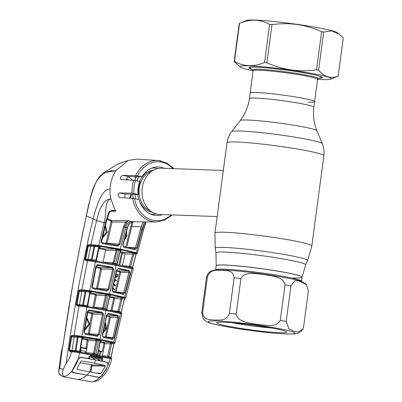<?xml version="1.0" encoding="UTF-8"?>
<svg xmlns="http://www.w3.org/2000/svg" width="402" height="402" viewBox="0 0 402 402"><rect width="100%" height="100%" fill="white"/><g stroke="black" fill="none" stroke-linecap="round" stroke-linejoin="round"><path stroke-width="0.6" d="M224.798 265.079A43.331 3.105 -172.4 0 0 216.17 265.782A43.331 3.105 7.6 0 1 224.798 265.079A43.331 3.105 7.6 0 1 272.928 270.38A43.331 3.105 7.6 0 1 302.073 277.244A43.331 3.105 -172.4 0 0 272.928 270.38A43.331 3.105 -172.4 0 0 224.798 265.079M293.445 277.953A43.331 3.105 -172.4 0 0 302.073 277.244L305.641 264.863L307.59 260.612A46.612 3.342 7.6 0 0 276.742 253.235A46.612 3.342 7.6 0 0 224.487 247.451A46.612 3.342 7.6 0 0 215.211 248.285L215.974 252.898A45.24 3.241 7.6 0 1 224.979 252.089A45.24 3.241 7.6 0 1 275.697 257.702A45.24 3.241 7.6 0 1 305.641 264.863M249.376 98.601A32.532 2.332 7.6 0 1 255.853 98.068A32.532 2.332 7.6 0 1 291.988 102.053A32.532 2.332 7.6 0 1 313.861 107.203C312.816 115.359 313.841 123.218 316.942 130.786A38.733 2.774 7.6 0 0 290.154 124.65A38.733 2.774 7.6 0 0 247.888 120.027A38.733 2.774 7.6 0 0 240.225 120.55C245.195 114.057 248.245 106.741 249.376 98.601L250.114 93.063A32.532 2.332 7.6 0 1 256.592 92.53A32.532 2.332 7.6 0 1 292.726 96.515A32.532 2.332 7.6 0 1 314.6 101.666A32.532 2.332 7.6 0 1 308.128 102.198M136.77 176.599A23.145 18.577 92.1 0 0 134.71 180.478M132.67 194.101A23.145 18.577 92.1 0 0 133.444 198.493M157.855 168.528A23.145 18.577 92.1 0 0 156.524 168.212A23.145 18.577 92.1 0 0 154.298 167.966A23.145 18.577 92.1 0 0 151.77 168.091M139.167 176.609A23.145 18.577 92.1 0 0 136.931 180.875M135.012 194.151A23.145 18.577 92.1 0 0 135.886 198.925M150.132 213.919A23.145 18.577 92.1 0 0 150.418 213.975A23.145 18.577 92.1 0 0 152.644 214.226A23.145 18.577 92.1 0 0 156.232 213.919M223.316 170.438L161.443 168.222A23.145 18.577 92.1 0 0 142.132 189.297A23.145 18.577 92.1 0 0 157.564 214.231A23.145 18.577 92.1 0 0 159.79 214.482L217.165 216.537M215.055 320.133C210.723 319.344 203.583 320.846 202.653 312.465L207.402 276.872C210.553 268.631 217.216 270.636 221.718 270.159C226.05 270.948 233.19 269.44 234.12 277.827L229.371 313.419C226.22 321.66 219.557 319.655 215.055 320.133M306.661 284.902C302.912 280.093 290.681 278.656 268.757 274.878A44.28 3.171 -172.4 0 0 248.944 272.234C238.451 271.018 229.828 270.28 223.075 270.023C212.321 269.893 214.181 270.315 211.467 271.003C209.919 271.491 208.487 272.827 207.171 275.018L206.507 277.285L201.759 312.882L203.442 319.143C205.286 321.178 207.784 322.55 210.929 323.258C217.16 325.012 226.17 326.811 237.959 328.65C257.441 331.625 273.797 333.419 287.028 334.027L294.842 333.926L298.716 333.012L301.435 331.158L302.932 329.027L298.133 332.022L293.435 331.147L288.937 328.806L286.199 321.469L290.947 285.877L294.736 280.852L298.877 280.882L306.661 284.902L308.344 291.169L303.595 326.761L302.932 329.027M223.653 322.193A35.356 2.533 7.6 0 1 261.727 326.334A35.356 2.533 7.6 0 1 286.641 331.931A35.356 2.533 7.6 0 1 279.666 332.7A35.356 2.533 7.6 0 1 239.205 328.183A35.356 2.533 7.6 0 1 216.728 322.6A35.356 2.533 7.6 0 1 223.653 322.193M280.289 320.359L285.043 284.767C282.842 276.028 271.214 276.119 263.963 274.455C256.536 274.053 245.426 270.677 240.924 278.521L236.175 314.113C238.376 322.851 250.004 322.761 257.255 324.424C264.677 324.826 275.787 328.203 280.289 320.359A51.431 3.683 7.6 0 1 286.199 321.469M271.621 327.997A31.502 2.256 7.6 0 1 232.25 322.741M253.089 70.767L250.114 93.063A32.532 2.332 7.6 0 1 256.592 92.53A32.532 2.332 7.6 0 1 292.726 96.515A32.532 2.332 7.6 0 1 314.6 101.666L317.575 79.37A32.532 2.332 -172.4 0 0 295.701 74.219A32.532 2.332 -172.4 0 0 259.566 70.234A32.532 2.332 -172.4 0 0 253.089 70.767L252.903 70.139A33.044 2.367 7.6 0 1 259.275 69.28A33.044 2.367 7.6 0 1 297.867 73.626A33.044 2.367 7.6 0 1 317.917 78.812L321.042 77.541A35.999 2.578 7.6 0 0 321.359 77.259L321.414 76.847M319.505 76.164A35.999 2.578 7.6 0 1 321.359 77.259M252.903 70.139L250.225 68.094A35.999 2.578 7.6 0 1 249.989 67.737A35.999 2.578 7.6 0 1 252.069 67.164M127.409 227.512L129.66 223.246A0.774 0.442 -139.5 0 1 129.318 223.346L133.675 221.783M105.259 371.056L105.404 370.473M134.313 248.743L134.6 247.667M117.057 276.928L117.615 274.455M119.695 265.275L122.53 252.923M99.922 355.654L101.234 351.66L100.339 351.489L99.088 355.252L99.922 355.654M99.329 358.78L99.068 360.127M105.399 370.493L106.314 369.157M111.63 358.921L110.223 358.604L108.128 365.167L102.224 375.373L100.585 376.764C97.892 379.458 95.128 381.171 92.284 381.9L96.379 381.096C102.158 379.202 109.967 368.77 111.65 358.86L111.379 358.051M98.53 377.433L86.963 375.051C83.852 377.935 80.666 379.382 77.395 379.393L92.284 381.9M98.304 377.403L100.585 376.764M86.963 375.051L72.677 372.599L71.767 371.358C69.325 374.101 66.702 375.84 63.893 376.573C62.194 375.166 62.019 372.709 63.37 369.212L66.174 363.132C73.616 310.399 82.576 262.37 93.058 219.055C96.395 206.437 101.495 188.97 110.058 189.046C110.439 182.156 112.394 176.021 115.927 170.634L111.153 171.081C110.128 171.232 107.575 171.413 105.379 172.654C101.57 174.669 98.229 178.282 95.349 183.493C91.355 193.789 88.37 204.583 86.39 215.879L96.651 220.447C98.882 210.919 102.857 199.141 110.841 198.905A31.371 25.185 -87.9 0 1 110.058 189.046M77.395 379.393L62.933 376.604L60.069 374.885L63.089 376.639M65.089 377.086L63.893 376.573M111.022 358.805A0.774 0.709 -74.1 0 0 110.54 357.901L109.781 357.71A0.774 0.628 -77.2 0 1 110.223 358.604L79.581 352.861L78.31 358.79L71.767 371.358M110.726 357.951L110.54 357.901A0.774 0.709 -74.1 0 0 110.439 357.88L111.259 358.107M109.721 357.7A0.774 0.628 -77.2 0 1 109.781 357.71L79.46 352.021L79.581 352.861L77.963 352.604L78.008 351.795L79.46 352.021L110.439 357.88M79.47 352.026L76.003 351.418L75.998 350.695L79.671 351.283L81.918 337.73L78.099 337.167L75.998 350.695L75.224 350.614L77.325 337.147L74.144 337.067L72.114 350.368L75.224 350.614A0.774 0.573 94.5 0 1 74.797 351.268L76.003 351.418L75.656 352.107L74.682 351.986A0.774 0.251 -96.2 0 1 74.797 351.268L73.767 351.237M77.963 352.604L75.656 352.107M79.752 352.072L79.671 351.283L80.475 352.011M114.027 343.383L114.379 343.248L113.078 342.785L99.46 339.866L79.234 336.574L78.33 336.484L78.099 337.167L77.325 337.147A0.774 0.573 91.5 0 0 76.988 336.358L76.209 336.288A0.774 0.392 -85.9 0 1 75.913 335.479L99.997 339.198L113.791 342.152L115.042 342.77M71.626 351.041A0.774 0.578 94.5 0 0 72.114 350.368L69.606 350.041L71.712 336.494A0.774 0.251 -154 0 1 71.028 336.092L72.265 335.313L75.913 335.479M73.672 336.223L76.209 336.288L73.672 336.223A0.774 0.573 91.5 0 1 74.144 337.067L71.596 336.77L69.581 350.036L70.737 350.976A0.774 0.578 94.5 0 0 70.687 350.971L70.687 350.971A0.774 0.578 94.5 0 0 70.059 351.655L68.827 349.926L71.028 336.092M69.586 350.227L68.812 350.303M70.737 350.976L72.139 351.087A0.774 0.578 94.5 0 0 71.461 351.765L70.059 351.655M74.682 351.986L71.461 351.765C70.506 356.288 68.742 360.076 66.174 363.132M72.857 351.916A0.774 0.437 -84.1 0 1 73.375 351.197A0.774 0.437 -84.1 0 1 73.405 351.202L72.139 351.087M72.265 335.313A0.774 0.573 -88.5 0 0 72.742 336.157L71.596 336.77L70.852 336.645M69.581 350.036L68.827 349.926M74.561 336.203A0.774 0.573 -88.5 0 1 74.084 335.358L78.973 306.138L77.46 306.022A0.774 0.578 -85.6 0 1 78.094 305.329L78.094 305.329A0.774 0.578 -85.6 0 1 78.144 305.334L80.802 305.555A0.774 0.447 -84.2 0 1 80.832 305.56L82.249 305.626A0.774 0.578 94.4 0 0 82.681 304.962L85.053 291.596L81.822 291.515A0.774 0.578 91.4 0 0 81.34 290.681L84.043 290.746L80.39 290.611L79.264 291.194L76.938 304.344L87.234 305.61L89.832 292.169L85.817 291.586L83.43 305.766L105.6 309.615L121.404 312.967M78.204 335.75L78.33 336.484L76.988 336.358A0.774 0.291 -77.8 0 1 76.933 335.62M82.244 337.027L83.747 337.378L81.918 337.73L82.244 337.027L79.234 336.574L79.269 335.826M114.49 343.343A0.774 0.769 118.6 0 1 114.364 343.368A0.774 0.658 89 0 0 113.821 343.871L111.655 343.313L110.053 342.313L114.088 343.112A0.774 0.749 -62.4 0 0 114.912 342.509M79.696 350.931L80.219 351.006L82.184 338.534L81.651 338.464M75.988 350.73L75.214 350.68M83.36 337.378L83.747 337.378L82.184 338.534M86.953 348.363L86.008 352.75L93.591 353.263L96.013 340.74L88.219 340.655L86.953 348.363L80.792 347.288M85.882 348.197L87.149 340.484L86.832 339.896L82.108 338.986M86.832 339.896A0.774 0.472 100.8 0 1 87.395 339.198L88.219 340.655L87.149 340.484M96.013 340.74L95.229 339.283L97.596 339.569A0.774 0.437 -79.6 0 0 97.073 340.238L97.038 340.946L96.013 340.74M97.596 339.569L101.359 340.434L100.183 340.821L97.073 340.238L95.229 339.283L87.395 339.198L82.279 338.208M97.038 340.946L94.626 353.458L93.591 353.263L92.234 354.333M92.857 354.323L94.52 353.85L96.018 354.127L98.651 340.529L99.188 339.861M94.626 353.458L94.52 353.85A0.774 0.437 100.5 0 0 94.736 354.664M84.43 352.866L84.968 352.453L86.008 352.75M80.626 352.142L83.621 352.715M111.615 358.855A0.774 0.759 -136 0 0 111.248 358.026A0.774 0.653 -76.6 0 1 110.992 357.257L113.811 343.866A0.774 0.653 -75 0 1 114.379 343.248A0.774 0.754 -12.5 0 0 115.057 342.665M107.495 357.202L108.862 356.76A0.774 0.623 -77.2 0 0 109.173 357.574M107.736 356.172L110.364 343.81L104.902 343.75L102.309 355.8L107.736 356.172L110.982 357.323A0.774 0.658 92.7 0 0 110.972 357.478M135.896 178.051L134.58 176.589M126.248 179.97L127.645 177.131L128.871 176.563L142.022 176.619L135.63 175.558A30.743 24.678 -87.9 0 1 158.353 160.514L136.921 159.117L128.228 160.443L115.927 170.634L103.389 172.88L116.876 164.654C118.781 163.534 126.987 160.865 128.228 160.443L128.228 160.443M102.123 174.83L100.209 176.091L103.389 172.88L98.661 177.614L95.349 183.493M111.721 170.508L108.942 171.408M107.269 218.386L111.424 220.507L128.308 220.738L126.575 222.829L124.439 227.055L119.876 244.451L117.66 246.155L102.756 243.692C101.56 243.416 101.023 242.642 101.148 241.386L105.394 222.959L108.686 212.286C110.872 210.226 113.314 209.844 116.017 211.145L114.449 208.623L110.841 198.905C103.711 201.251 106.947 214.573 104.028 222.638L98.741 245.486L122.263 249.426L137.419 252.979A0.774 0.759 -3 0 1 136.695 253.536L135.61 253.109A0.774 0.653 -75.1 0 0 136.328 252.536L142.414 229.838L141.635 229.758L136.68 248.054L134.961 249.737L123.861 247.32L122.776 244.999L127.233 227.577L129.318 223.346M108.686 212.286A0.774 0.301 23.8 0 0 109.444 212.296L109.444 212.296C109.917 211.412 111.037 210.914 112.801 210.799L116.017 211.145L110.48 211.331M101.148 241.386L101.706 241.441L105.962 223.025L109.444 212.296M105.394 225.336L107.324 232.376L102.46 238.064M105.54 243.567L106.058 243.14L111.042 221.673L110.811 221.105L107.012 219.241M102.731 236.853L106.264 232.12L105.148 226.361M111.042 221.673L112.093 221.934L111.424 220.507A0.774 0.472 -70 0 0 110.811 221.105M106.058 243.14L118.856 244.18L123.424 226.768L125.786 222.125L128.278 220.753M117.474 245.25L117.399 245.24A0.774 0.417 -79.8 0 0 117.374 245.24L118.856 244.18L119.876 244.451M102.756 243.692L102.651 242.813L117.374 245.24M129.66 223.246C132.514 221.824 133.886 221.336 133.781 221.783L131.067 221.457C128.71 221.683 126.972 223.638 125.851 227.321L123.424 226.768M126.575 222.829A0.774 0.432 -138.2 0 1 125.786 222.125L112.093 221.934L107.108 243.381M117.66 246.155A0.774 0.417 -79.8 0 0 117.399 245.24L102.651 242.813L101.706 241.441M117.258 264.807A0.774 0.472 -79.2 0 1 117.002 263.908L115.55 263.637L118.846 250.245L117.238 249.943L114.062 263.36L115.55 263.637L115.876 264.551A0.774 0.457 100.6 0 1 115.917 264.551L95.239 260.983L95.304 261.848L91.601 261.119L85.958 260.667L84.787 259.787L87.792 245.074L88.842 244.577L95.525 245.049L95.565 245.778L95.003 245.717L94.797 246.366L90.736 246.331L87.998 259.365L96.51 260.084L99.118 247.838L98.555 247.783L98.932 246.959L94.797 246.366L91.957 260.406L115.882 264.551L131.489 267.787A0.774 0.648 103.4 0 1 132.002 268.732L116.208 265.461L95.304 261.848L89.782 290.671L111.575 294.339L125.756 297.671A0.774 0.759 -8.6 0 1 125.047 298.239L124.846 298.143A0.774 0.759 -56.2 0 0 125.675 297.57M95.525 245.049L98.741 245.486L98.465 246.145L95.565 245.778L99.219 246.305L98.932 246.959L100.847 246.657L99.118 247.838M94.867 244.994L95.003 245.717L93.646 245.597A0.774 0.583 -88.7 0 1 94.028 246.406L91.224 259.612A0.774 0.583 94.4 0 1 90.792 260.27L91.957 260.406L91.601 261.119M99.219 246.305L100.445 246.657M88.842 244.577A0.774 0.583 91.3 0 0 89.324 245.421L90.249 245.486A0.774 0.583 -88.7 0 1 90.736 246.331L88.169 245.979L85.45 258.968L87.998 259.365A0.774 0.583 94.4 0 1 87.505 260.044M90.249 245.486L93.053 245.552L89.324 245.421L88.169 245.979L87.465 245.803M93.51 244.853A0.774 0.327 99.5 0 0 93.646 245.597L93.053 245.552A0.774 0.407 93.9 0 1 92.741 244.758M118.178 248.657A0.774 0.432 100.3 0 1 117.675 249.265L98.465 246.145M135.61 253.109L117.675 249.265M117.741 249.34A0.774 0.437 100.4 0 0 117.238 249.943L115.49 249.064L121.615 250.21L120.082 251.33L120.419 250.541A0.774 0.477 100.9 0 1 120.967 249.943M120.273 251.788L124.298 252.496A0.774 0.387 -80.1 0 0 123.831 253.154L120.097 252.496M128.404 267.26L129.364 266.204L132.595 267.245L136.067 254.109L133.926 253.521L132.444 252.587L124.298 252.496L125.133 253.994L122.319 265.727L129.364 266.204L132.585 254.074L132.444 252.587L136.544 253.461A0.774 0.764 -49 0 0 137.373 252.903M99.118 247.848L104.781 248.944A0.774 0.472 -79.2 0 0 104.234 249.582L98.962 248.562M134.64 252.948A0.774 0.648 104.6 0 0 133.926 253.521L133.806 254.396L132.585 254.074L125.133 253.994M133.806 254.396L130.585 266.526M136.002 254.28L136.067 254.109A0.774 0.673 105.9 0 1 136.695 253.536L136.695 253.536M131.962 267.903L132.841 268.074A0.774 0.673 -75.9 0 1 132.595 267.245L132.549 267.36M130.534 267.26L129.921 267.229L130.032 266.802M133.198 268.853A0.774 0.739 -155 0 1 133.193 268.913L133.188 268.918A0.774 0.759 40.5 0 0 132.841 268.074L132.811 268.149M130.519 266.737A0.774 0.643 -76.8 0 0 130.861 267.631M132.288 267.988L131.886 267.878A0.774 0.688 104.6 0 1 132.348 268.817L132.002 268.732L124.585 297.199A0.774 0.643 -75.5 0 1 123.866 297.802L111.017 294.967A0.774 0.482 -79.1 0 0 111.575 294.339M131.489 267.787L131.801 267.863A0.774 0.688 104.6 0 1 131.886 267.878L115.917 264.551A0.774 0.457 100.6 0 1 116.208 265.461L109.565 293.957A0.774 0.457 -79.4 0 1 109.032 294.591L91.736 291.686L92.058 291.013M133.188 268.918L132.348 268.817M116.605 270.059L118.675 268.34L129.333 270.551L130.057 272.953L124.932 292.762L123.238 294.425L113.118 292.234L111.982 289.902L116.605 270.059L117.856 268.948M124.705 298.374L125.047 298.239A0.774 0.668 -74.5 0 0 124.439 298.832L122.278 298.254L120.741 297.294L123.866 297.802M122.992 297.656A0.774 0.638 -75.7 0 0 122.278 298.254L119.082 311.585A0.774 0.638 -77 0 0 119.404 312.444M117.002 312.088L117.937 311.037L120.957 298.797L120.741 297.294L113.751 297.219L114.595 298.726L111.917 310.63L119.153 311.334M110.404 310.826L110.937 310.414L113.62 298.505L122.173 299.098M113.62 298.505L113.279 297.902A0.774 0.387 99.8 0 1 113.751 297.219L109.706 296.51M113.279 297.902L109.54 297.249M124.464 298.756A0.774 0.653 89.2 0 1 124.997 298.359L125.047 298.239M86.716 290.259L89.782 290.671L89.485 291.349L84.043 290.746A0.774 0.397 94 0 1 83.742 289.953L84.581 290.063A0.774 0.312 100.5 0 0 84.681 290.797A0.774 0.578 91.4 0 1 85.053 291.596L85.817 291.586L85.912 290.199L86.716 290.259L86.726 290.993L91.706 291.847L89.832 292.169L90.138 291.49M84.581 290.063L85.912 290.199M77.46 306.022L76.234 305.012A0.774 0.291 -13.7 0 1 77.003 304.756L79.385 291.214L81.822 291.515L79.485 304.711A0.774 0.578 94.4 0 1 78.988 305.399M87.259 305.349L87.807 305.409L90.053 293.028L89.505 292.973M83.425 305.098L82.666 305.048M87.294 306.44L87.234 305.61L87.937 306.259M91.314 291.847L91.706 291.847L90.053 293.028M92.525 307.54L93.018 307.108L95.279 295.158L94.978 294.576L89.947 293.596M90.098 292.847L95.535 293.907L96.344 295.364L94.088 307.304L102.796 307.897L105.525 295.465L104.806 294.008L107.113 294.289A0.774 0.437 -79.6 0 0 106.6 294.927L106.55 295.701L95.279 295.158M93.018 307.108L94.088 307.304M101.374 308.962L102.796 307.897L105.223 308.731L108.188 295.224L106.6 294.927M106.55 295.701L103.822 308.123M105.52 309.61A0.774 0.457 -79.4 0 1 105.223 308.731L106.681 309.007L109.741 295.52L108.188 295.224A0.774 0.457 -79.4 0 1 108.726 294.591L110.294 294.887A0.774 0.477 -79.1 0 0 109.741 295.52M109.465 296.234L109.756 296.284L109.46 296.249M107.445 309.987L106.681 309.007A0.774 0.477 -79.2 0 0 106.927 309.862M103.726 308.455A0.774 0.437 -79.5 0 0 103.942 309.304M110.294 294.887L110.932 295.158L109.902 295.138M110.65 295.158L109.62 296.234M103.585 308.46L102.565 308.394M117.67 312.058L119.082 311.585L121.163 312.083A0.774 0.663 -76.2 0 0 121.414 312.892A0.774 0.759 -138.3 0 1 121.771 313.726L121.108 313.65A0.774 0.703 -74.5 0 0 120.63 312.741L120.63 312.741A0.774 0.703 -74.5 0 0 120.535 312.721M120.7 312.766L120.062 312.6A0.774 0.643 -76.9 0 0 119.997 312.59M121.138 312.173L124.399 298.972M121.108 313.65L105.932 310.495L85.651 307.002L85.676 306.183L86.787 306.354L86.867 307.193L81.792 336.916M85.651 307.002L83.078 306.465L83.43 305.766L82.249 305.626A0.774 0.266 -96.1 0 0 82.124 306.354L80.274 306.274A0.774 0.447 -84.2 0 1 80.802 305.555L79.606 305.445A0.774 0.578 -85.6 0 1 79.656 305.45M83.078 306.465L82.124 306.354M80.274 306.274L78.973 306.138A0.774 0.578 -85.6 0 1 79.606 305.445L78.003 305.319M77.003 304.756L78.144 305.334M76.234 305.012L76.209 304.208L76.938 304.344M76.209 304.208L78.541 291.048L79.264 291.194M78.541 291.048L78.812 290.355L79.908 289.777A0.774 0.578 91.4 0 0 80.39 290.611L81.34 290.681M78.812 290.355A0.774 0.342 33.2 0 0 79.46 290.857M79.908 289.777L81.877 289.822A0.774 0.578 91.4 0 0 82.36 290.661M88.817 260.928A0.774 0.452 -84.2 0 1 89.35 260.2L88.133 260.089A0.774 0.583 -85.6 0 0 87.495 260.782L81.877 289.822L83.742 289.953M91.867 286.561L95.792 266.526C96.219 265.245 97.078 264.647 98.374 264.742L112.49 267.179L113.701 269.516L109.078 289.355L106.907 291.068L93.495 288.847C92.319 288.571 91.777 287.807 91.867 286.561L92.41 286.611L96.209 266.516M95.792 266.526L96.339 266.576L98.043 265.395L98.374 264.742M96.299 266.792L100.761 267.677L111.997 267.802L97.616 265.395M96.103 288.631L96.606 288.199L100.505 268.913L101.565 269.134L100.761 267.677A0.774 0.472 -79 0 0 100.209 268.33L96.148 267.526M100.505 268.913L100.209 268.33M101.565 269.134L97.671 288.41L108.053 289.113L112.676 269.26L101.565 269.134M96.606 288.199L97.671 288.41M93.495 288.847L93.37 287.988L106.615 290.184L108.053 289.113L109.078 289.355M106.907 291.068A0.774 0.417 -79.8 0 0 106.646 290.184L106.721 290.194M113.701 269.516L112.676 269.26L111.997 267.802A0.774 0.417 -79.7 0 0 112.49 267.179M92.41 286.611L93.359 287.988L106.646 290.184A0.774 0.417 -79.8 0 0 106.615 290.184M129.333 270.551A0.774 0.623 102.8 0 1 128.65 271.139L118.113 268.948A0.774 0.492 100.9 0 0 118.675 268.34M115.123 291.807L119.69 272.315L128.841 272.636L128.65 271.139L119.811 271.043L120.665 272.546L116.123 291.937L123.715 292.455L128.841 272.636L130.057 272.953M119.69 272.315L119.354 271.712L116.625 271.27M116.796 270.551L119.811 271.043A0.774 0.387 -80.9 0 0 119.354 271.712M115.148 291.716L116.123 291.937M114.263 281.305L116.449 280.536L114.776 279.099M112.972 287.676L114.605 289.606L114.279 289.968L112.806 288.264L112.364 289.556M113.806 283.807L115.434 285.737L115.108 286.103L113.635 284.4L113.269 285.611M115.273 276.968L115.927 277.38L117.233 276.631L117.555 275.486L117.776 274.486L115.952 274.104M113.118 292.234A0.774 0.492 101.1 0 0 112.791 291.339L112.791 291.339A0.774 0.492 101.1 0 0 112.756 291.334L122.751 293.5L123.715 292.455L124.932 292.762M122.751 293.5A0.774 0.623 103.7 0 1 122.821 293.515L122.821 293.515A0.774 0.623 103.7 0 1 123.238 294.425M111.982 289.902L112.279 289.937L116.907 270.089M94.611 261.737L94.601 260.888M95.972 261.104L95.917 260.245M114.062 263.36A0.774 0.437 -79.5 0 0 114.294 264.25M117.218 263.601L117.002 263.908L117.751 264.923M117.173 250.788L116.158 250.516L115.49 249.064L104.781 248.944L105.58 250.401L103.053 262.149L113.123 262.833L116.158 250.516L105.58 250.401M114.148 263.094L113.123 262.833L111.655 263.898M117.052 263.637L120.082 251.33M120.248 251.285L117.349 263.667M121.349 250.21L120.419 250.541L118.846 250.245L119.374 249.642M113.731 263.385L112.877 263.33M95.952 260.029L98.555 247.783M84.787 259.787A0.774 0.347 -18 0 1 85.546 259.471L88.34 245.999M84.737 258.803L86.646 259.978L89.35 260.2A0.774 0.452 -84.2 0 1 89.38 260.205L90.792 260.27A0.774 0.271 -96.3 0 0 90.666 261.009M85.958 260.667A0.774 0.583 -85.6 0 1 86.591 259.973L88.133 260.089A0.774 0.583 -85.6 0 1 88.184 260.099M87.792 245.074A0.774 0.377 37.2 0 0 88.415 245.622M105.962 223.025L104.028 222.638A7.713 0.764 14.8 0 1 96.651 220.447L90.937 244.627A0.774 0.583 91.3 0 0 91.42 245.471M86.39 215.879L86.39 215.879C77.109 258.436 69.375 301.314 63.189 344.524L62.31 348.599L59.687 368.438L63.37 369.212M62.31 348.599L61.26 352.162L58.803 370.589L59.632 368.523C58.416 370.724 58.597 372.865 60.169 374.95L60.139 374.327M78.31 358.79L81.31 357.308L80.707 357.288M81.008 357.277L88.44 358.499L89.008 356.529L90.757 355.192L96.686 356.242L102.088 357.318L102.796 359.117L102.208 361.081L106.399 362.167M80.511 352.026A13.628 8.07 100.6 0 0 81.013 350.464L86.34 351.443M130.414 198.246L131.675 194.111M129.926 198.211L131.027 194.563M127.359 179.94L126.308 179.131M80.717 347.76L86.857 348.916M127.931 179.975L126.404 178.835M133.168 197.317L132.826 198.417M128.55 176.614L132.64 180.292M100.204 176.242L101.515 175.357M109.696 171.272L112.148 170.533M134.273 176.589L135.775 178.267M126.107 233.904L125.268 237.431M121.675 252.773L118.841 265.109M116.766 274.275L116.062 277.4M115.535 279.752L115.253 281.008M105.736 324.911L104.54 330.67M98.384 351.112L100.339 351.489M89.254 358.257L88.953 358.202M108.339 364.423L107.409 362.207M102.208 361.081L101.043 360.936L101.681 358.805L101.485 357.931L96.148 356.881L96.766 355.855L96.465 354.986M89.49 356.368L97.601 357.886L98.42 358.77L102.796 359.117M97.601 357.886L101.485 357.931A0.774 0.528 -78.4 0 0 102.088 357.318M96.148 356.881L90.304 355.83L89.008 356.529M90.113 355.83L90.304 355.83A0.774 0.377 -80.2 0 0 90.757 355.192M89.294 356.479L88.827 358.599M88.671 358.614L87.867 358.589M100.455 360.911L101.043 360.936M89.782 310.058L102.264 312.218L103.535 314.55L99.389 334.595L97.274 336.308L85.5 334.348L83.847 332.057L87.274 311.846C87.666 310.56 88.5 309.962 89.782 310.058A0.774 0.261 99.4 0 1 89.435 310.736L89.018 310.736M102.264 312.218A0.774 0.417 100.3 0 1 101.766 312.872L89.435 310.736L87.676 311.862M87.797 334.027L88.284 333.595L91.726 314.027L102.51 314.329L101.766 312.872L91.978 312.761L92.792 314.218L89.35 333.776L98.364 334.384L102.51 314.329L103.535 314.55M87.661 311.902L91.978 312.761A0.774 0.472 -79 0 0 91.42 313.444L87.676 312.701M86.832 317.565L89.772 324.123L84.641 330.509M91.726 314.027L91.42 313.444M84.807 329.514L88.696 324.017L86.661 318.545M88.284 333.595L89.35 333.776M85.5 334.348A0.774 0.266 98.8 0 0 85.36 333.524L85.36 333.524A0.774 0.266 98.8 0 0 85.345 333.519L96.977 335.454L98.364 334.384L99.389 334.595M97.078 335.469L97.003 335.459A0.774 0.412 100.1 0 1 97.274 336.308M96.977 335.454A0.774 0.412 100.1 0 1 97.003 335.459L85.36 333.524C84.485 333.173 84.159 332.705 84.375 332.122L87.812 311.907L87.274 311.846M83.847 332.057L84.375 332.122M103.485 337.474L102.304 335.142L106.445 315.098L108.46 313.379L117.957 315.344L118.756 317.756L114.123 337.735L112.459 339.404L103.485 337.474A0.774 0.497 -78.8 0 0 103.148 336.61L103.148 336.61A0.774 0.497 -78.8 0 0 103.113 336.605L111.977 338.519L112.912 337.464L117.545 317.464L110.399 317.389L106.239 337.012L114.123 337.735M99.46 339.866A0.774 0.457 -79.4 0 0 99.997 339.198L105.932 310.495A0.774 0.457 -79.4 0 0 105.631 309.62L120.062 312.6A0.774 0.643 -76.9 0 1 120.51 313.505L113.791 342.152A0.774 0.633 -75.9 0 1 113.078 342.785M106.445 315.098L107.887 314.017A0.774 0.497 -79 0 0 108.46 313.379M106.681 315.409L109.54 315.877L117.273 315.962L107.63 314.017M105.294 321.997L106.661 328.63L102.997 333.188M104.721 337.223L105.249 336.816L109.419 317.178L109.068 316.575L106.52 316.158M103.254 331.911L105.681 328.379L105.033 323.243M109.419 317.178L110.399 317.389L109.54 315.877A0.774 0.392 -80.8 0 0 109.068 316.575M105.249 336.816L106.239 337.012M112.459 339.404A0.774 0.613 -76.6 0 0 112.037 338.529L112.047 338.529M118.756 317.756L117.545 317.464L117.273 315.962A0.774 0.618 -77.4 0 0 117.957 315.344M102.304 335.142L103.148 336.61L112.037 338.529A0.774 0.613 -76.6 0 0 111.977 338.519M112.369 342.675A0.774 0.628 -76.1 0 0 111.655 343.313L108.952 356.423M111.58 344.077L110.364 343.81L110.053 342.313L104.053 342.248L104.902 343.75L103.907 343.559L103.56 342.956L100.083 342.343M100.239 341.569L104.053 342.248A0.774 0.402 -80 0 0 103.56 342.956M98.48 350.624L102.349 351.403L103.907 343.559M100.103 341.509L100.183 340.821A0.774 0.477 -79.1 0 1 100.746 340.157M97.686 354.031L99.952 341.494M101.359 340.434L100.244 341.544L97.887 354.941L97.535 354.001M96.349 354.976L96.018 354.127L97.49 354.408A0.774 0.477 100.8 0 0 97.731 355.222M131.941 268.717A0.774 0.653 -87.1 0 1 131.962 269.124M145.403 221.874L142.414 229.838A7.713 0.764 -165.2 0 0 143.599 229.743L146.137 221.879M125.791 246.888L131.901 222.004M132.997 221.819L127.062 245.929M126.555 231.366L126.901 235.939L124.253 240.341M124.796 238.205L125.911 235.708L126.062 233.271M122.947 244.944L123.545 246.396A0.774 0.492 101.1 0 0 123.504 246.391L134.474 248.783A0.774 0.628 104 0 1 134.544 248.798L134.544 248.798A0.774 0.628 104 0 1 134.961 249.737M119.726 249.642A0.774 0.457 100.6 0 0 120.253 249.044L125.851 227.321L127.534 227.592L123.077 245.019L122.776 244.999M134.544 248.798L123.545 246.396A0.774 0.492 101.1 0 1 123.861 247.32M134.474 248.783L135.464 247.727L136.68 248.054M127.409 247.18L135.464 247.727L141.122 226.949L142.921 221.859M144.338 221.869L141.635 229.758L140.414 229.431M133.781 221.783L133.193 221.798M142.022 176.619A24.311 19.512 -87.9 0 1 157.84 166.936A24.311 19.512 -87.9 0 1 164.222 168.322M124.791 197.854L125.087 194.096L138.489 194.422L132.012 193.121L119.203 192.99C117.585 194.437 117.746 195.94 119.675 197.503L132.58 198.397L138.966 199.503A24.311 19.512 -87.9 0 0 156.097 215.507A24.311 19.512 -87.9 0 0 162.564 214.578M135.63 175.558L122.625 175.393C120.319 176.664 119.776 178.036 121.002 179.508L133.715 180.367L139.705 181.397A24.311 19.512 92.1 0 0 138.012 194.111M139.705 181.397L140.182 181.669M140.192 181.639A22.236 17.849 92.1 0 0 138.489 194.422M81.531 360.971L80.676 361.614L76.973 368.659L77.144 369.503L100.198 373.83L101.249 373.212L105.274 366.227L105.083 365.363L94.581 363.212L95.706 359.986L81.144 357.468C79.797 357.403 78.847 358.026 78.295 359.338L78.023 359.328M91.54 364.88L80.184 362.795L91.55 364.88A0.774 0.618 -87.9 0 1 92.058 365.78L90.963 371.915M100.902 376.438L102.078 375.302L106.093 369.212L100.902 376.438L98.565 377.247L97.374 377.207M106.093 369.212L108.043 364.916L107.429 362.398L95.706 359.986M88.998 358.051L89.922 358.991M95.259 359.901L92.49 357.845L89.234 357.242M100.299 360.936L96.947 358.695L92.49 357.845M78.33 359.247L78.078 359.197M80.626 357.448L80.033 357.428M72.053 371.026L76.546 363.669L72.053 371.026L72.752 372.408L72.119 372.383M76.546 363.669L78.295 359.338M72.812 369.815L72.521 369.805M91.792 365.745L91.907 365.111M72.752 372.408L98.565 377.247M105.264 366.252L92.058 365.78L91.279 364.85M90.113 371.749L91.294 365.116A0.774 0.709 -3.7 0 0 91.309 364.926L91.309 364.855M94.581 363.212L81.621 360.971M87.144 374.88L89.927 371.709M91.128 364.508L91.068 364.81M91.344 365.378L91.435 364.87M253.094 70.712A46.029 3.296 7.6 0 1 240.326 67.069A46.029 3.296 7.6 0 1 249.19 65.863A46.029 3.296 7.6 0 1 302.982 71.923A46.029 3.296 7.6 0 1 330.866 79.149A46.029 3.296 7.6 0 1 322.108 79.541A46.029 3.296 7.6 0 1 317.585 79.32M264.526 62.546L269.616 24.416C265.049 21.894 260.2 20.492 255.069 20.211C249.979 20.11 244.803 21.15 239.547 23.341L234.456 61.471C239.084 64.013 243.934 65.415 249.004 65.677C254.159 65.762 259.335 64.722 264.526 62.546A52.717 3.779 7.6 0 1 266.893 62.787C282.737 69.948 299.284 72.295 316.54 69.817A52.717 3.779 7.6 0 1 318.59 70.204C324.449 77.008 330.977 78.993 338.167 76.159A52.717 3.779 7.6 0 1 337.941 76.269L330.866 79.149M251.687 69.209A37.029 2.653 7.6 0 1 249.064 67.626A37.029 2.653 7.6 0 1 256.315 67.199A37.029 2.653 7.6 0 1 296.194 71.536A37.029 2.653 7.6 0 1 322.283 77.4A37.029 2.653 7.6 0 1 319.339 78.234M240.326 67.069L234.15 61.612L239.235 23.482A52.717 3.779 7.6 0 1 239.461 23.371L246.537 20.492A46.029 3.296 7.6 0 1 255.295 20.1A46.029 3.296 7.6 0 1 303.701 25.316A46.029 3.296 7.6 0 1 337.082 32.572L339.107 34.12L331.64 30.899L323.68 32.075L318.59 70.204M269.616 24.416A52.717 3.779 7.6 0 1 271.978 24.658L266.893 62.787M316.54 69.817L321.625 31.688C305.781 24.527 289.234 22.18 271.978 24.658M321.625 31.688A52.717 3.779 7.6 0 1 323.68 32.075M338.167 76.159L343.258 38.029L339.107 34.12M234.15 61.612A52.717 3.779 7.6 0 1 234.456 61.471M215.211 248.285L214.964 233.049A48.858 3.502 7.6 0 1 224.693 232.25A48.858 3.502 7.6 0 1 278.963 238.23A48.858 3.502 7.6 0 1 311.821 245.969L323.866 155.72C324.394 151.579 323.871 147.584 322.293 143.73A45.758 3.276 7.6 0 0 290.646 136.479A45.758 3.276 7.6 0 0 240.718 131.017A45.758 3.276 7.6 0 0 231.663 131.635C229.13 134.941 227.577 138.66 227.004 142.795A48.858 3.502 7.6 0 1 236.733 141.996A48.858 3.502 7.6 0 1 291.003 147.981A48.858 3.502 7.6 0 1 323.866 155.72M301.666 281.882L301.525 281.335A43.331 3.105 7.6 0 0 272.385 274.476A43.331 3.105 7.6 0 0 224.256 269.169A43.331 3.105 7.6 0 0 215.628 269.878L216.181 265.717A43.331 3.105 7.6 0 1 224.808 265.008A43.331 3.105 7.6 0 1 272.938 270.315A43.331 3.105 7.6 0 1 302.078 277.179M153.685 170.021A21.175 17 92.1 0 0 139.675 181.392M137.811 194.457A21.175 17 92.1 0 0 138.916 199.492M139.203 200.307A21.175 17 92.1 0 0 151.85 212.07A21.175 17 92.1 0 0 152.177 212.13M151.685 171.237A20.572 16.512 92.1 0 0 139.007 190.578A20.572 16.512 92.1 0 0 150.273 210.774M217.03 320.952A43.717 3.131 -172.4 0 0 225.607 326.514A43.717 3.131 -172.4 0 0 286.284 333.941A43.717 3.131 -172.4 0 0 277.712 328.379A43.717 3.131 -172.4 0 0 217.03 320.952M201.759 312.882A51.431 3.683 7.6 0 1 202.653 312.465M207.402 276.872A51.431 3.683 -172.4 0 0 206.507 277.285M245.989 271.898L248.944 272.234A44.28 3.171 -172.4 0 0 223.361 270.038M290.947 285.877A51.431 3.683 -172.4 0 0 285.043 284.767M229.371 313.419A51.431 3.683 7.6 0 1 236.175 314.113M240.924 278.521A51.431 3.683 -172.4 0 0 234.12 277.827M133.268 221.798L156.152 221.944A30.743 24.678 -87.9 0 1 152.619 221.602A30.743 24.678 -87.9 0 1 132.58 198.397M106.048 220.497L106.5 220.457M106.264 232.12L107.324 232.376M128.308 220.738L131.067 221.457M101.198 245.853L100.897 246.501M121.711 250.024A0.774 0.482 -79.1 0 0 122.263 249.426M134.253 252.757A0.774 0.638 -75.8 0 0 134.956 252.185M122.565 297.47A0.774 0.628 -76.1 0 0 123.263 296.867M111.017 294.967L109.032 294.591M106.987 294.214A0.774 0.432 -79.7 0 0 107.495 293.576M91.736 291.686L89.485 291.349M94.978 294.576A0.774 0.472 100.8 0 1 95.535 293.907L104.806 294.008M107.113 294.289L108.726 294.591M86.787 306.354L105.631 309.62A0.774 0.457 -79.4 0 0 105.6 309.615M94.028 260.797L95.224 260.983M81.134 347.836A12.859 7.613 100.6 0 1 80.561 350.378M88.696 324.017L89.772 324.123M106.661 328.63L105.681 328.379M130.811 226.341L141.122 226.949L142.338 227.306M126.901 235.939L125.911 235.708M173.9 168.669L166.745 162.91L158.353 160.514A30.743 24.678 -87.9 0 1 160.73 160.815M172.875 168.634A29.457 23.648 92.1 0 0 137.494 175.769M134.444 198.653A29.457 23.648 92.1 0 0 153.539 220.361A29.457 23.648 92.1 0 0 171.217 214.889M125.087 194.096L119.203 192.99M135.504 180.609A29.457 23.648 92.1 0 0 133.806 193.322M132.012 193.121A30.743 24.678 -87.9 0 1 133.715 180.367M128.871 176.563L122.625 175.393M91.55 364.88L105.083 365.363M96.495 373.046L101.249 373.212M214.964 233.049L227.004 142.795M240.225 120.55L231.663 131.635M216.181 265.717L215.974 252.898M313.861 107.203L314.6 101.666M316.942 130.786L322.293 143.73M311.821 245.969L307.59 260.612M152.293 167.895L154.298 167.966M150.634 214.15L152.644 214.226M301.525 281.335L302.073 277.244M215.628 269.878L215.351 270.365M249.989 67.737L250.044 67.325M317.575 79.37L317.912 78.817M73.315 351.197L73.767 351.232M73.375 351.197L70.601 350.961M80.958 352.348L80.219 351.006M143.599 229.743L137.419 253.034L136.147 254.19L132.685 267.305L132.941 268.094M129.509 267.325L129.58 267.008M133.213 268.908L125.756 297.751L125.092 298.354M88.535 306.726L87.807 305.409M109.756 296.284L107.022 308.711M105.585 295.128L106.61 295.133M121.263 312.133L124.53 298.902M114.464 343.363L115.067 342.765L121.801 313.721L121.53 312.912M122.821 293.515L112.791 291.339L112.279 289.937M120.575 250.195L121.424 250.195M97.229 261.395L96.51 260.084M58.803 370.589C58.436 371.498 58.858 372.93 60.069 374.885M61.26 352.162L63.114 344.514L73.29 281.596L82.385 234.064L90.108 199.221C90.365 197.689 92.485 189.236 95.329 183.412L98.661 177.614M102.595 335.188L106.736 315.138M98.274 355.358L97.887 354.941M111.103 357.303L113.917 343.931M156.152 221.944L164.694 220.16L172.242 214.924"/></g></svg>
